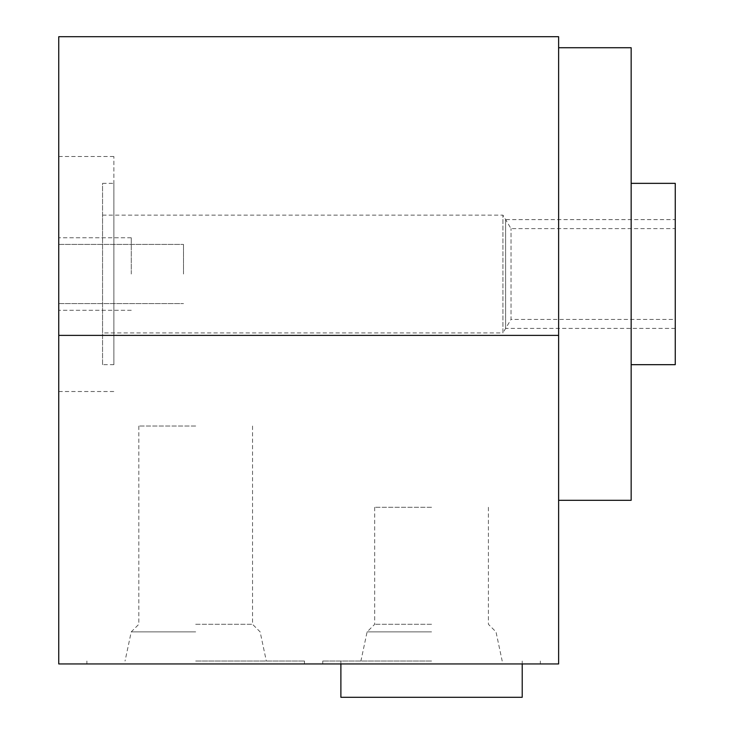 <?xml version="1.0" encoding="UTF-8"?>
<svg xmlns="http://www.w3.org/2000/svg" width="734" height="734" viewBox="0 0 734 734"><rect width="100%" height="100%" fill="white"/><g stroke="black" fill="none" stroke-linecap="round" stroke-linejoin="round"><path stroke-width="0.55" stroke-dasharray="3.67 2.75" d="M113.871 364.679L102.558 364.679L102.558 183.353L113.871 183.353L113.871 364.679L113.871 183.353M631.157 364.679L631.157 183.353L631.157 364.679M113.871 274.021L113.871 156.516L113.871 274.021M58.748 274.021L58.748 156.516L58.748 274.021M58.748 335.392L558.62 335.392L558.62 663.94L58.748 663.94L58.748 36.7M431.555 663.94L322.758 663.94L431.555 663.94M195.684 663.94L304.482 663.94L195.684 663.94M558.62 335.392L558.62 36.7M558.62 274.021L558.62 47.728L558.62 274.021M631.157 500.313L631.157 47.728M102.558 364.679L102.558 183.353M675.252 364.679L675.252 183.353M102.558 332.915L102.558 215.126L102.558 332.915L502.918 332.915L502.918 215.126L511.029 228.613L675.252 228.613L675.252 319.418L675.252 228.613M102.558 215.126L502.918 215.126L502.918 332.915L511.029 319.418L511.029 228.613L511.029 319.418L675.252 319.418M431.555 661.031L322.758 661.031L431.555 661.031M340.888 697.3L522.213 697.3M195.684 661.031L304.482 661.031L195.684 661.031M195.684 631.882L131.239 631.882L195.684 631.882M195.684 624.295L252.551 624.295L195.684 624.295M195.684 426.041L138.818 426.041L195.684 426.041M183.5 274.021L183.5 244.422L183.5 274.021M431.555 631.882L367.101 631.882L431.555 631.882M431.555 624.295L374.689 624.295L431.555 624.295M431.555 507.277L374.689 507.277L431.555 507.277M131.276 274.021L131.276 237.752L131.276 274.021M675.252 274.021L675.252 219.622L675.252 274.021M505.625 219.622L505.625 274.021L505.625 219.622L675.252 219.622M505.625 274.021L505.625 328.41L505.625 274.021M58.748 391.516L113.871 391.516M540.343 663.94L540.343 661.031M322.758 663.94L322.758 661.031M522.213 661.031L522.213 663.94M340.888 661.031L340.888 663.94M304.482 663.94L304.482 661.031M86.887 663.94L86.887 661.031M138.818 426.041L138.818 624.295L131.239 631.882L125.037 661.031M252.551 426.041L252.551 624.295L260.13 631.882L266.332 661.031M58.748 303.61L183.5 303.61L58.748 303.61M58.748 244.422L183.5 244.422L58.748 244.422M58.748 156.516L113.871 156.516M374.689 507.277L374.689 624.295L367.101 631.882L360.908 661.031M488.413 507.277L488.413 624.295L496 631.882L502.194 661.031M131.276 237.752L58.748 237.752L131.276 237.752M131.276 310.28L58.748 310.28L131.276 310.28M675.252 328.41L505.625 328.41"/><path stroke-width="1.1" d="M631.157 364.679L675.252 364.679L675.252 183.353L631.157 183.353M58.748 36.7L58.748 663.94L558.62 663.94L558.62 36.7L58.748 36.7M558.62 47.728L631.157 47.728L631.157 500.313L558.62 500.313M522.213 663.94L522.213 697.3L340.888 697.3L340.888 663.94M58.748 335.392L558.62 335.392"/></g></svg>
